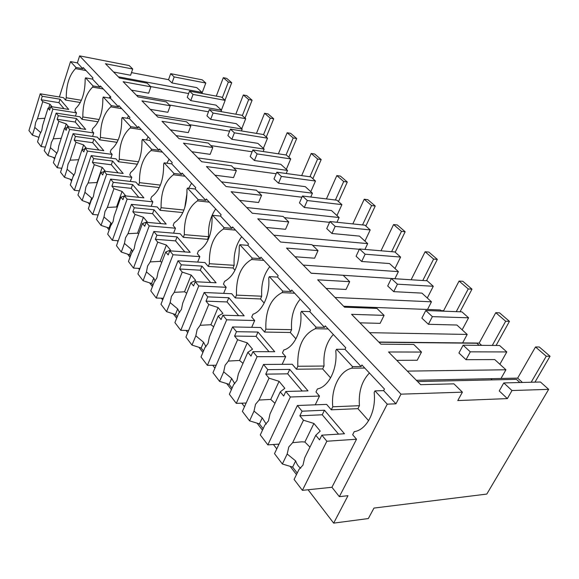 <?xml version="1.0" encoding="UTF-8"?>
<svg xmlns="http://www.w3.org/2000/svg" width="579" height="579" viewBox="0 0 579 579"><rect width="100%" height="100%" fill="white"/><g stroke="black" fill="none" stroke-linecap="round" stroke-linejoin="round"><path stroke-width="0.87" d="M387.257 404.164L339.352 496.652L347.986 495.689L333.663 523.126L368.331 518.552L373.962 508.08L486.801 494.075L548.668 389.349L511.988 390.543L507.363 398.598L457.772 400.574L462.404 392.157L400.979 394.161L395.942 403.809L387.257 404.164L374.982 390.883L383.624 390.63L384.442 389.037L361.897 364.98L361.122 366.543L345.019 349.311L345.764 347.762L325.224 325.839L324.508 327.359L309.794 311.618L310.489 310.112L291.686 290.05L291.027 291.526L277.536 277.095L278.181 275.633L260.912 257.199L260.297 258.639L247.884 245.358L248.478 243.933L232.563 226.946L231.984 228.343L220.527 216.083L221.084 214.693L206.363 198.981L205.827 200.348L195.21 188.993L195.731 187.639L182.081 173.07L181.574 174.402L171.717 163.85L172.209 162.533L159.514 148.984L159.037 150.279L149.86 140.458L150.323 139.17L138.482 126.54L138.034 127.807L129.464 118.637L129.906 117.385L118.84 105.573L118.42 106.811L110.401 98.227L110.813 97.004L100.449 85.945L100.051 87.154L92.531 79.106L92.922 77.912L83.195 67.533L82.819 68.713L77.383 62.894L70.529 61.591L59.369 96.99M548.668 389.349L540.439 382.002L503.788 382.936L499.236 390.948L507.363 398.598M511.988 390.543L503.788 382.936M462.404 392.157L453.922 383.841L420.665 384.68L388.552 351.981L421.49 352.054L417.22 360.247L396.76 360.341M519.891 382.524L516.41 379.346L417.611 381.568M407.341 371.11L505.923 369.778L494.741 359.573L466.03 359.697L458.923 353.009L463.135 345.193L470.3 351.844L466.03 359.697M479.137 345.33L476.857 343.246L378.992 342.247M369.605 332.686L467.195 334.43L456.889 325.022L428.409 324.291L421.874 318.132L425.782 310.51L432.375 316.633L428.409 324.291M441.639 311.104L440.387 309.96L343.637 306.248M335.024 297.476L431.464 301.818L421.932 293.119L393.734 291.65L387.698 285.968L391.346 278.535L397.426 284.188L393.734 291.65M407.037 279.519L311.147 273.165M303.215 265.088L398.388 271.631L389.551 263.561L361.68 261.476L356.085 256.215L359.487 248.963L365.125 254.195L361.68 261.476M312.595 245.315L359.349 249.267M273.867 235.197L367.687 243.607L359.465 236.109L331.941 233.489L326.744 228.596L329.936 221.525L335.169 226.389L331.941 233.489M284.369 217.646L329.574 222.329M246.697 207.535L339.106 217.523L331.449 210.532L304.293 207.463L299.452 202.911L302.448 196.006L307.326 200.529L304.293 207.463M258.14 191.931L301.927 197.215M221.475 181.849L312.443 193.191L305.285 186.655L278.513 183.203L273.99 178.947L276.813 172.209L281.365 176.436L278.513 183.203M233.699 167.975L276.169 173.751M197.989 157.937L287.51 170.429L280.801 164.313L254.42 160.528L250.193 156.547L252.857 149.961L257.112 153.913L254.42 160.528M210.872 145.604L252.118 151.778M176.081 135.624L264.14 149.1L257.843 143.353L231.853 139.286L227.887 135.551L230.406 129.124L234.401 132.83L231.853 139.286M189.507 124.659L229.61 131.165M155.585 114.758L242.188 129.066L236.268 123.66L210.676 119.354L206.949 115.843L209.337 109.561L213.086 113.043L210.676 119.354M169.459 105.016L208.491 111.79M136.376 95.195L221.533 110.213L215.96 105.125L190.759 100.608L187.249 97.301L189.514 91.156L221.547 97.106L225.166 100.341L193.046 94.435L190.759 100.608M150.62 86.546L188.638 93.545M118.333 76.826L202.064 92.437L196.802 87.639L171.992 82.949L168.532 79.685L131.491 72.614M421.49 352.054L413.746 344.462L380.888 344.172L351.569 314.325L384.065 315.367L376.958 308.404L344.556 307.181L317.683 279.816L349.694 281.676L343.152 275.264L311.249 273.259L286.525 248.087L318.016 250.627L311.98 244.714L280.591 242.044L257.771 218.811L288.733 221.931L283.145 216.445L252.285 213.224L231.159 191.714L261.585 195.311L256.388 190.223L226.071 186.532L206.457 166.557L236.341 170.566L231.499 165.826L201.724 161.736L183.463 143.143L212.804 147.5L208.288 143.071L179.056 138.656L162.004 121.293L190.817 125.947L186.59 121.8L157.886 117.103L141.942 100.862L170.219 105.762L166.26 101.875L138.084 96.939L123.139 81.711L150.895 86.821L147.175 83.166L119.513 78.027L105.472 63.733L132.729 69.01L130.593 75.241L113.629 72.028M150.895 86.821L148.651 93.197L131.368 90.1M170.219 105.762L167.852 112.29L150.25 109.322M190.817 125.947L188.313 132.627L170.385 129.826M212.804 147.5L210.155 154.347L191.895 151.727M236.341 170.566L233.525 177.587L214.932 175.191M261.585 195.311L258.589 202.505L239.663 200.37M288.733 221.931L285.541 229.306L266.289 227.482M318.016 250.627L314.6 258.205L295.022 256.743M349.694 281.676L346.018 289.449L326.129 288.422M384.065 315.367L380.114 323.35L359.921 322.829M132.729 69.01L129.218 65.572L79.62 55.873L77.383 62.894M400.979 394.161L79.62 55.873M395.942 403.809L383.624 390.63M339.352 496.652L331.933 487.279L356.526 439.229L352.669 434.728L354.232 431.659C366.717 429.936 376.364 411.423 374.164 392.482L374.982 390.883M333.663 523.126L308.093 489.754M296.477 474.585L290.166 466.348M276.769 448.87L273.433 444.506M262.475 430.204L257.069 423.155M244.483 406.726L241.769 403.179M231.405 389.653L226.78 383.616M214.918 368.135L212.732 365.284M202.903 352.459L198.952 347.291M187.741 332.664L186.011 330.414M176.667 318.218L173.295 313.811M162.67 299.944L161.346 298.207M152.443 286.591L149.57 282.849M139.481 269.676L138.497 268.388M129.993 257.293L127.568 254.13M117.964 241.588L117.269 240.69M109.142 230.073L107.108 227.417M97.938 215.453L97.511 214.889M89.716 204.72L88.022 202.512M71.579 181.053L70.189 179.237M61.801 168.286L57.205 167.729L69.618 129.421L93.747 132.953L92.575 136.449M54.607 158.899L53.485 157.43M505.923 369.778L501.009 378.471L490.891 378.68L492.179 379.896L490.891 378.68L416.337 380.273M470.3 351.844L506.791 351.938L499.88 364.256M361.122 366.543L352.553 366.623L351.779 368.201L364.784 368.063M352.553 366.623L336.508 349.275L345.019 349.311M506.791 351.938L499.583 345.497L463.135 345.193M369.431 373.021C361.759 380.989 358.423 391.882 359.436 405.698L332.773 406.784L331.282 409.809L357.938 408.658L359.436 405.698M297.222 473.057L292.648 467.101L282.371 463.996L274.504 453.639L297.382 405.51L326.628 404.381L331.282 409.809M351.779 368.201C339.46 370.965 330.884 388.784 332.773 406.784M336.508 349.275L335.762 350.831C337.709 368.729 328.843 386.75 317.408 388.965L315.975 391.961L319.492 396.065L315.258 404.822M193.046 94.435L189.514 91.156M225.166 100.341L221.41 110.104M202.064 92.437L201.695 93.422M171.992 82.949L174.17 76.913L205.798 83.036L201.897 93.458M174.17 76.913L170.689 73.678L168.532 79.685M205.798 83.036L202.223 79.844L170.689 73.678M86.025 70.551L75.538 68.597L75.914 67.417L70.529 61.591M38.931 137.353L32.417 135.11L28.95 130.55L40.233 93.805L63.473 97.67L65.521 100.066L66.259 97.757C66.259 84.722 69.35 75.002 75.538 68.597M75.914 67.417L82.819 68.713M65.521 100.066L80.329 102.505M81.393 100.283L66.259 97.757M92.915 77.926L92.3 79.062M100.051 87.154L93.009 85.902L85.554 77.839L92.531 79.106M85.554 77.839L85.164 79.034C85.127 92.582 81.943 102.44 75.596 108.591L74.843 110.922L76.508 112.862L75.458 116.097M54.918 157.922L47.941 155.534L44.25 150.685L56.141 113.086L79.866 116.784L82.052 119.325L82.826 116.965C82.79 103.482 86.054 93.53 92.611 87.111L103.308 89M93.009 85.902L92.611 87.111M467.195 334.43L462.635 342.913L378.789 342.044M432.375 316.633L468.585 317.806L462.158 329.827M468.585 317.806L461.933 311.864L425.782 310.51M324.508 327.359L316.083 327.178L315.367 328.713L328.155 328.966M316.083 327.178L301.442 311.343L309.794 311.618M263.163 428.713L259.457 423.886L249.578 420.846L242.384 411.387L263.517 364.466L292.2 364.256L296.455 369.214L297.83 366.268C297.201 346.799 303.041 334.278 315.367 328.713M301.442 311.343L300.747 312.855C302.477 329.82 294.291 347.364 283.79 349.984L282.458 352.901L285.679 356.65L282.154 364.329M333.316 334.474C326.245 342.392 323.154 352.915 324.037 366.037L297.83 366.268M296.455 369.214L322.655 368.932L324.037 366.037M431.464 301.818L427.534 309.468M397.426 284.188L433.295 286.279L427.295 298.011M433.295 286.279L427.143 280.779L391.346 278.535M291.027 291.526L282.755 291.136L282.096 292.619L294.653 293.213M282.755 291.136L269.336 276.617L277.536 277.095M232.041 388.198L229.081 384.333L219.564 381.358L212.971 372.681L232.563 326.94L260.673 327.511L264.574 332.057L265.855 329.19C265.327 310.633 270.74 298.446 282.096 292.619M269.336 276.617L268.692 278.086C270.234 294.204 262.656 311.292 252.958 314.238L251.72 317.082L254.68 320.527L251.706 327.33M300.226 299.162C293.691 307 290.803 317.169 291.577 329.675L265.855 329.19M264.574 332.057L290.296 332.498L291.577 329.675M398.388 271.631L395.037 278.441M365.125 254.195L400.596 257.069L394.979 268.518M400.596 257.069L394.885 251.959L359.487 248.963M260.297 258.639L252.176 258.06L251.568 259.508L263.886 260.376M252.176 258.06L239.836 244.714L247.884 245.358M203.504 351.04L201.166 348.001L191.996 345.084L185.924 337.094L204.155 292.504L231.687 293.727L235.284 297.917L236.471 295.116C236.044 277.392 241.074 265.522 251.568 259.508M239.836 244.714L239.243 246.14C239.532 263.944 234.654 275.684 224.594 281.351L223.443 284.115L226.172 287.293L223.632 293.372M269.792 266.68C263.727 274.432 261.028 284.275 261.708 296.216L236.471 295.116M235.284 297.917L260.514 298.959L261.708 296.216M367.687 243.607L364.936 249.426M335.169 226.389L370.213 229.921L364.944 241.103M370.213 229.921L364.893 225.173L329.936 221.525M231.984 228.343L224.03 227.612L223.458 229.023L235.537 230.124M224.03 227.612L212.638 215.294L220.527 216.083M177.225 316.829L175.437 314.506L166.586 311.654L160.976 304.272L177.999 260.796L204.952 262.569L208.274 266.434L209.381 263.706C209.033 246.748 213.731 235.183 223.458 229.023M212.638 215.294L212.08 216.691C212.305 233.728 207.745 245.163 198.409 250.982L197.33 253.682L199.849 256.62L197.663 262.084M241.704 236.702C236.058 244.36 233.532 253.899 234.133 265.32L209.381 263.706M208.274 266.434L233.019 267.997L234.133 265.32M339.106 217.523L336.956 222.256M307.326 200.529L341.907 204.633L336.949 215.554M341.907 204.633L336.942 200.204L302.448 196.006M205.827 200.348L198.025 199.494L197.49 200.862L209.337 202.158M198.025 199.494L187.48 188.088L195.21 188.993M152.957 285.237L151.64 283.522L143.093 280.735L137.896 273.896L153.826 231.499L180.214 233.735L183.29 237.318L184.325 234.654C184.05 218.392 188.443 207.13 197.49 200.862M187.48 188.088L186.959 189.442C187.126 205.784 182.855 216.922 174.156 222.864L173.143 225.499L175.48 228.22L173.577 233.171M215.714 208.961C210.438 216.51 208.064 225.759 208.592 236.702L184.325 234.654M183.29 237.318L207.543 239.315L208.592 236.702M312.443 193.191L310.764 197.019M281.365 176.436L315.468 181.017L310.8 191.692M315.468 181.017L310.829 176.87L276.813 172.209M181.574 174.402L173.939 173.432L173.432 174.771L185.041 176.226M173.939 173.432L164.147 162.844L171.717 163.85M130.485 255.976L129.573 254.789L121.3 252.06L116.473 245.706L131.426 204.344L157.249 206.971L160.108 210.307L161.085 207.709C160.875 192.09 164.993 181.111 173.432 174.771M164.147 162.844L163.654 164.168C163.77 179.859 159.761 190.723 151.633 196.751L150.685 199.321L152.856 201.854L151.191 206.356M191.577 183.21L188.703 188.226M187.068 192.431L184.773 207.68M183.948 210.032L161.085 207.709M160.108 210.307L182.87 212.58M287.51 170.429L286.214 173.497M257.112 153.913L290.723 158.914L286.316 169.343M290.723 158.914L286.381 155.027L252.857 149.961M159.037 150.279L151.553 149.223L151.083 150.526L162.453 152.125M151.553 149.223L142.441 139.365L149.86 140.458M109.597 228.785L109.04 228.061L101.035 225.397L96.534 219.477L110.603 179.114L135.891 182.074L138.555 185.179L139.467 182.646C139.315 167.62 143.179 156.916 151.083 150.526M142.441 139.365L141.978 140.654C142.05 155.751 138.272 166.347 130.659 172.433L129.768 174.938L131.795 177.304L130.318 181.422M169.119 159.232L166.861 163.206M160.397 185.099L139.467 182.646M138.555 185.179L159.305 187.574M264.14 149.1L263.148 151.517M234.401 132.83L267.52 138.178L263.344 148.376M267.52 138.178L263.438 134.531L230.406 129.124M138.034 127.807L130.702 126.671L130.261 127.945L141.399 129.653M130.702 126.671L122.198 117.472L129.464 118.637M90.15 203.468L82.138 200.529L77.941 195.007L91.214 155.599L115.959 158.849L118.449 161.751L119.31 159.276C119.202 144.801 122.849 134.357 130.261 127.945M122.198 117.472L121.764 118.731C121.793 133.271 118.232 143.606 111.081 149.737L110.242 152.183L112.138 154.39L110.828 158.176M148.159 136.861L146.415 139.952M138.533 161.802L119.31 159.276M118.449 161.751L137.433 164.204M242.188 129.066L241.443 130.926M213.086 113.043L245.706 118.688L241.754 128.668M245.706 118.688L241.863 115.257L209.337 109.561M118.42 106.811L111.233 105.61L110.813 106.854L121.728 108.657M111.233 105.61L103.279 97.011L110.401 98.227M71.984 179.845L64.479 177.297L60.549 172.129L73.099 133.64L97.33 137.129L99.653 139.843L100.471 137.433C100.406 123.472 103.851 113.274 110.813 106.854M103.279 97.011L102.867 98.235C102.859 112.261 99.494 122.35 92.77 128.502L91.974 130.89L93.747 132.953M128.552 115.945L127.25 118.282M118.174 139.98L100.471 137.433M99.653 139.843L117.081 142.325M221.533 110.213L220.997 111.602M110.184 96.331L109.25 98.032M99.168 119.513L82.826 116.965M82.052 119.325L98.083 121.8M302.397 490.348L326.853 441.234L321.852 435.169L319.536 439.859L315.779 435.278L304.655 457.924L302.983 465.125L299.039 469.366L294.096 479.426L302.397 490.348L331.933 487.279M326.853 441.234L356.526 439.229M300.754 468.201C298.511 466.725 296.81 464.3 295.659 460.927L292.648 467.101M282.371 463.996L287.177 454.016L295.659 460.927M287.177 454.016L288.798 446.945L292.641 442.674L303.461 420.216L313.919 423.466L320.223 431.094L315.779 435.278M297.382 405.51L302.072 411.191L299.857 415.816L303.461 420.216M368.613 420.687L357.938 408.658M292.641 442.674L301.825 441.82L304.88 442.023L313.919 423.466M309.953 447.147L304.88 442.023M321.852 435.169L344.469 433.758L324.457 410.229L322.235 414.774L338.563 434.127M302.072 411.191L324.457 410.229M299.857 415.816L322.235 414.774M267.845 444.882L290.361 396.991L285.809 391.484L283.681 396.05L280.265 391.874L270.017 413.949L268.461 420.882L264.835 425.109L260.282 434.93L267.845 444.882L279.02 444.129M290.361 396.991L319.492 396.065M266.231 424.089L262.236 417.857L259.457 423.886M249.578 420.846L254.015 411.112L262.236 417.857M254.015 411.112L255.52 404.301L259.059 400.046L269.04 378.159L279.085 381.337L284.832 388.292L280.265 391.874M263.517 364.466L267.795 369.648L265.754 374.15L269.04 378.159M330.602 377.877L322.655 368.932M259.059 400.046L270.748 399.423L279.085 381.337M274.96 403.295L270.748 399.423M285.809 391.484L307.999 390.868L289.753 369.402L287.698 373.831L302.202 391.028M267.795 369.648L289.753 369.402M265.754 374.15L287.698 373.831M236.297 403.375L257.105 356.693L252.958 351.656L250.989 356.107L247.863 352.293L238.389 373.802L236.941 380.483L233.59 384.68L229.371 394.263L236.297 403.375L246.147 403.027M257.105 356.693L285.679 356.65M234.763 383.754L231.658 378.456L229.081 384.333M219.564 381.358L223.682 371.856L231.658 378.456M223.682 371.856L225.086 365.291L228.358 361.072L237.593 339.75L247.262 342.855L252.524 349.209L247.863 352.293M232.563 326.94L236.478 331.687L234.589 336.073L237.593 339.75M295.927 338.838L290.296 332.498M228.358 361.072L239.54 360.471L247.262 342.855M242.999 363.33L239.54 360.471M252.958 351.656L274.707 351.706L257.995 332.049L256.084 336.37L269.018 351.699M236.478 331.687L257.995 332.049M234.589 336.073L256.084 336.37M207.383 365.327L226.686 319.818L222.886 315.208L221.055 319.536L218.189 316.04L209.395 337L208.035 343.441L204.937 347.61L201.022 356.954L207.383 365.327L216.148 365.262M226.686 319.818L254.68 320.527M205.965 346.734L203.569 342.261L201.166 348.001M191.996 345.084L195.825 335.82L203.569 342.261M195.825 335.82L197.142 329.48L200.175 325.297L208.758 304.518L218.073 307.55L222.908 313.391L218.189 316.04M204.155 292.504L207.752 296.868L206.001 301.145L208.758 304.518M264.183 303.092L260.514 298.959M200.175 325.297L210.901 324.725L218.073 307.55M213.687 326.766L210.901 324.725M222.886 315.208L244.186 315.816L228.821 297.744L227.055 301.948L238.613 315.656M207.752 296.868L228.821 297.744M206.001 301.145L227.055 301.948M180.778 330.32L198.756 285.954L195.253 281.712L193.552 285.932L190.911 282.711L182.718 303.143L181.444 309.36L178.571 313.485L174.909 322.604L180.778 330.32L188.638 330.457M198.756 285.954L226.172 287.293M179.497 312.624L177.673 308.904L175.437 314.506M166.586 311.654L170.161 302.607L177.673 308.904M170.161 302.607L171.398 296.484L174.221 292.352L182.226 272.094L191.208 275.054L195.666 280.446L190.911 282.711M177.999 260.796L181.314 264.82L179.678 268.982L182.226 272.094M235.002 270.234L233.019 267.997M174.221 292.352L184.52 291.794L191.208 275.054M186.713 293.184L184.52 291.794M195.253 281.712L216.112 282.791L201.941 266.116L200.283 270.219L210.655 282.509M181.314 264.82L201.941 266.116M179.678 268.982L200.283 270.219M156.221 298.011L173.012 254.753L169.777 250.83L168.185 254.948L165.753 251.966L158.096 271.884L156.895 277.898L154.217 281.973L150.793 290.868L156.221 298.011L163.321 298.286M173.012 254.753L199.849 256.62M155.092 281.097L153.739 278.058L151.64 283.522M143.093 280.735L146.436 271.913L153.739 278.058M146.436 271.913L147.602 265.985L150.229 261.903L157.72 242.152L166.397 245.047L170.516 250.027L165.753 251.966M153.826 231.499L156.895 235.219L155.36 239.279L157.72 242.152M208.085 239.93L207.543 239.315M150.229 261.903L160.137 261.368L166.397 245.047M161.802 262.251L160.137 261.368M169.777 250.83L190.194 252.306L177.08 236.883L175.538 240.878L184.846 251.923M156.895 235.219L177.08 236.883M155.36 239.279L175.538 240.878M133.481 268.091L149.208 225.904L146.212 222.271L144.728 226.28L142.47 223.523L135.298 242.941L134.162 248.767L131.657 252.791L128.451 261.469L133.481 268.091L139.93 268.468M149.208 225.904L175.48 228.22M132.511 251.865L131.542 249.455L129.573 254.789M121.3 252.06L124.442 243.448L131.542 249.455M124.442 243.448L125.542 237.716L128.002 233.684L135.023 214.425L143.411 217.255L147.232 221.873L142.47 223.523M131.426 204.344L134.277 207.796L132.837 211.755L135.023 214.425M128.002 233.684L137.541 233.171L143.411 217.255M138.721 233.663L137.541 233.171M146.212 222.271L166.202 224.08L154.028 209.764L152.581 213.665L160.962 223.61M134.277 207.796L154.028 209.764M132.837 211.755L152.581 213.665M112.369 240.314L127.141 199.147L124.355 195.782L122.965 199.69L120.866 197.128L114.121 216.068L113.057 221.714L110.705 225.68L107.687 234.155L112.369 240.314L118.261 240.763M127.141 199.147L152.856 201.854M111.559 224.681L110.893 222.857L109.04 228.061M101.035 225.397L103.988 216.987L110.893 222.857M103.988 216.987L105.031 211.429L107.339 207.456L113.94 188.667L122.06 191.432L125.614 195.724L125.144 195.861M110.603 179.114L113.26 182.327L111.906 186.185L113.94 188.667M107.339 207.456L116.545 206.956L122.06 191.432M117.284 207.188L116.545 206.956M124.355 195.782L143.918 197.873L132.591 184.556L131.23 188.356L138.794 197.323M113.26 182.327L132.591 184.556M111.906 186.185L131.23 188.356M120.866 197.128L124.232 196.129M92.712 214.447L106.616 174.279L104.032 171.138L102.715 174.952L100.76 172.564L94.413 191.048L93.4 196.52L91.192 200.428L88.348 208.708L92.712 214.447L98.112 214.947M106.616 174.279L131.795 177.304M92.061 199.328L91.648 198.054L89.904 203.142M82.138 200.529L84.925 192.322L91.648 198.054M84.925 192.322L85.916 186.93L88.08 183.015L94.305 164.682L102.179 167.382L105.429 171.304M91.214 155.599L93.682 158.595L92.408 162.359L94.305 164.682M88.08 183.015L96.975 182.537L102.179 167.382M104.032 171.138L123.175 173.476L112.608 161.049L111.32 164.762L118.152 172.86M93.682 158.595L112.608 161.049M92.408 162.359L111.32 164.762M100.76 172.564L103.8 171.804M74.365 190.31L87.487 151.09L85.07 148.159L83.832 151.879L82.008 149.65L76.015 167.7L75.053 173.005L72.968 176.856L70.291 184.94L74.365 190.31L79.337 190.846M87.487 151.09L112.138 154.39M73.88 175.618L73.663 174.88L73.026 176.798M64.479 177.297L67.113 169.278L73.663 174.88M67.113 169.278L68.054 164.038L70.095 160.188L75.979 142.282L83.608 144.924L86.437 148.347M73.099 133.64L75.408 136.441L74.206 140.118L75.979 142.282M70.095 160.188L78.664 159.717M85.07 148.159L103.815 150.699L93.936 139.083L92.72 142.709L98.9 150.033M75.408 136.441L93.936 139.083M74.206 140.118L92.72 142.709M82.008 149.65L84.766 149.071M82.044 149.643L83.608 144.924M69.618 129.421L67.352 126.678L66.18 130.311L64.472 128.227L58.805 145.85L57.886 151.01L55.924 154.803L53.384 162.699L57.205 167.729M56.88 153.406L56.583 153.898M47.941 155.534L50.431 147.696L56.814 153.174M50.431 147.696L51.328 142.608L53.261 138.815L58.826 121.329L66.238 123.913L68.691 126.881M56.141 113.086L58.305 115.713L57.169 119.303L58.826 121.329M53.261 138.815L61.222 138.323M67.352 126.678L85.699 129.399L76.442 118.507L75.292 122.053L80.886 128.683M58.305 115.713L76.442 118.507M57.169 119.303L75.292 122.053M64.472 128.227L66.998 127.785M64.87 128.154L66.238 123.913M41.116 146.559L52.877 109.134L50.757 106.558L49.642 110.111L48.043 108.15L42.665 125.368L41.797 130.384L39.937 134.118L37.526 141.841L41.116 146.559L45.379 147.124M52.877 109.134L76.508 112.862M32.417 135.11L34.783 127.445L40.848 132.707M34.783 127.445L35.637 122.495L37.461 118.767L42.745 101.68L49.946 104.206L52.067 106.768M40.233 93.805L42.267 96.273L41.189 99.776L42.745 101.68M37.461 118.767L44.887 118.254M50.757 106.558L68.72 109.424L60.028 99.204L58.935 102.664L64.008 108.671M42.267 96.273L60.028 99.204M41.189 99.776L58.935 102.664M48.043 108.15L50.359 107.824M48.737 108.049L49.946 104.206M534.967 382.14L550.05 356.244L546.258 356.244L531.175 382.234M550.05 356.244L539.288 346.995L535.503 346.966L517.655 378.116L522.424 382.458M546.258 356.244L535.503 346.966M490.891 378.68L517.655 378.116M496.08 345.468L509.448 321.352L505.67 321.236L492.302 345.439M509.448 321.352L499.532 312.834L495.762 312.689L479.173 343.086L481.656 345.345M505.67 321.236L495.762 312.689M452.583 342.804L479.173 343.086M460.023 311.799L471.994 289.167L468.245 288.95L456.266 311.654M471.994 289.167L462.831 281.293L459.082 281.054L443.608 310.713L444.144 311.198M468.245 288.95L459.082 281.054M441.111 310.619L443.608 310.713M426.513 280.743L437.333 259.385L433.613 259.081L422.786 280.511M437.333 259.385L428.836 252.082L425.116 251.756L411.119 279.78M433.613 259.081L425.116 251.756M395.189 252.241L405.162 231.745L401.479 231.361L391.621 251.684M405.162 231.745L397.266 224.949L393.582 224.558L380.996 250.787M401.479 231.361L393.582 224.558M365.863 226.034L375.228 206.015L371.58 205.574L362.555 224.927M375.228 206.015L367.86 199.69L364.227 199.234L352.828 223.914M371.58 205.574L364.227 199.234M338.476 201.572L347.299 182.016L343.694 181.524L335.386 200.008M347.299 182.016L340.416 176.103L336.826 175.596L326.433 198.923M343.694 181.524L336.826 175.596M312.855 178.679L321.179 159.572L317.625 159.037L309.931 176.747M321.179 159.572L314.737 154.036L311.191 153.486L301.666 175.618M317.625 159.037L311.191 153.486M288.834 157.22L296.709 138.54L293.191 137.961L286.048 154.977M296.709 138.54L290.658 133.344L287.155 132.757L278.39 153.819M293.191 137.961L287.155 132.757M266.268 137.057L273.722 118.796L270.255 118.181L263.561 134.646M273.722 118.796L268.041 113.911L264.581 113.289L256.475 133.387M270.255 118.181L264.581 113.289M245.026 118.08L252.097 100.21L248.681 99.574L242.326 115.67M252.097 100.21L246.741 95.607L243.339 94.963L235.805 114.201M248.681 99.574L243.339 94.963M224.992 100.181L231.716 82.696L228.35 82.03L222.307 97.786M231.716 82.696L226.664 78.353L223.306 77.687L216.285 96.128M228.35 82.03L223.306 77.687"/></g></svg>
